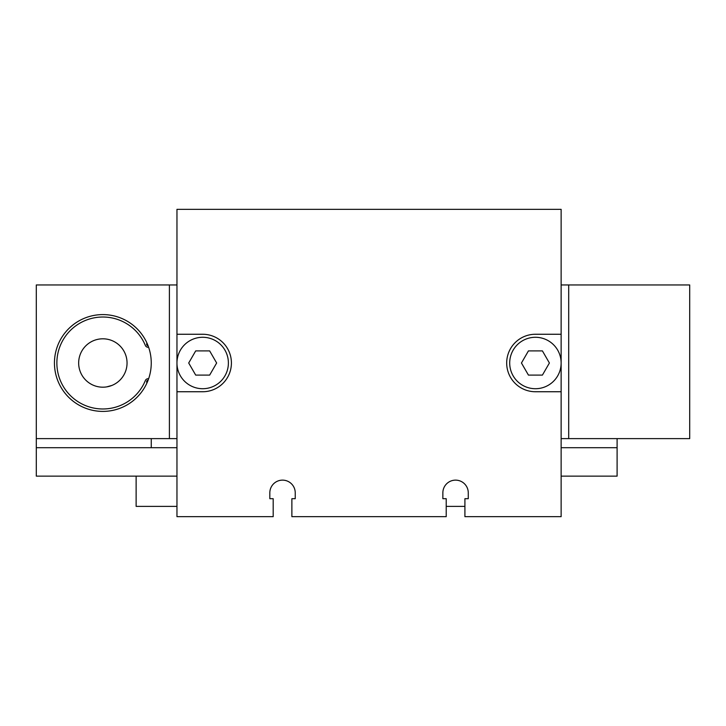 <?xml version="1.0" encoding="UTF-8"?>
<svg xmlns="http://www.w3.org/2000/svg" width="726" height="726" viewBox="0 0 726 726"><rect width="100%" height="100%" fill="white"/><g stroke="black" fill="none" stroke-linecap="round" stroke-linejoin="round"><path stroke-width="1.09" d="M151.253 363A48.397 48.397 0 0 1 78.653 404.917A48.397 48.397 0 0 1 78.653 321.083A48.397 48.397 0 0 1 151.253 363M176.963 438.622L169.403 438.622L169.403 284.955L176.963 284.955M561.134 284.955L568.703 284.955L568.703 438.622L561.134 438.622M568.703 438.622L689.7 438.622L689.7 284.955L568.703 284.955M169.403 284.955L36.3 284.955L36.3 438.622L169.403 438.622M111.904 385.442L106.622 386.904M176.963 476.138L36.3 476.138L36.3 447.697L176.963 447.697M561.134 447.697L617.1 447.697L617.1 476.138L561.134 476.138M36.3 447.697L36.3 438.622M617.1 438.622L617.1 447.697M127.05 363A24.203 24.203 0 0 1 90.75 383.954A24.203 24.203 0 0 1 90.75 342.046A24.203 24.203 0 0 1 127.05 363M176.963 391.741L176.963 334.259L202.672 334.259A28.741 28.741 0 0 1 231.412 363A28.741 28.741 0 0 1 202.672 391.741L176.963 391.741L176.963 516.667L273.185 516.667L273.185 498.698L269.827 498.698L269.827 492.836A12.705 12.705 0 0 1 282.532 480.131A12.705 12.705 0 0 1 295.237 492.836L295.237 498.698L291.879 498.698L291.879 516.667L446.218 516.667L446.218 498.698L442.86 498.698L442.86 492.836A12.705 12.705 0 0 1 455.565 480.131A12.705 12.705 0 0 1 468.27 492.836L468.27 498.698L464.912 498.698L464.912 516.667L561.134 516.667L561.134 391.741L535.425 391.741A28.741 28.741 0 0 1 506.684 363A28.741 28.741 0 0 1 535.425 334.259L561.134 334.259L561.134 391.741M176.963 334.259L176.963 209.333L561.134 209.333L561.134 334.259M148.077 345.757A1.516 1.516 0 0 1 147.024 343.216M147.024 382.784A1.516 1.516 0 0 1 148.077 380.243M148.612 347.237A3.022 3.022 0 0 1 145.327 345.404A45.983 45.983 0 0 0 74.86 326.519A45.983 45.983 0 0 0 74.86 399.481A45.983 45.983 0 0 0 145.327 380.596A3.022 3.022 0 0 1 148.612 378.763M136.125 476.138L136.125 506.385L176.963 506.385M446.218 506.385L464.912 506.385M216.647 363L209.66 375.097L195.693 375.097L188.706 363L195.693 350.903L209.66 350.903L216.647 363M228.391 363A25.709 25.709 0 0 1 189.822 385.27A25.709 25.709 0 0 1 189.822 340.73A25.709 25.709 0 0 1 228.391 363M549.4 363L542.413 375.097L528.437 375.097L521.45 363L528.437 350.903L542.413 350.903L549.4 363M561.134 363A25.709 25.709 0 0 1 522.566 385.27A25.709 25.709 0 0 1 522.566 340.73A25.709 25.709 0 0 1 561.134 363M151.253 438.622L151.253 447.697"/></g></svg>
